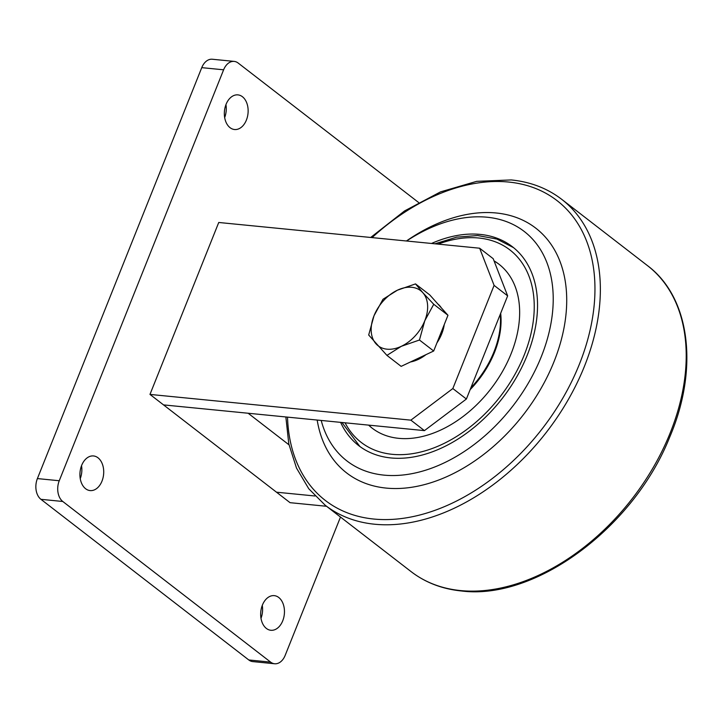 <?xml version="1.0" encoding="UTF-8"?>
<svg xmlns="http://www.w3.org/2000/svg" width="723" height="723" viewBox="0 0 723 723"><rect width="100%" height="100%" fill="white"/><g stroke="black" fill="none" stroke-linecap="round" stroke-linejoin="round"><path stroke-width="1.08" d="M98.003 457.795A17.397 11.839 95.6 0 0 93.529 455.951A17.397 11.839 95.6 0 0 80.615 468.667A17.397 11.839 95.6 0 0 85.63 488.748A17.397 11.839 95.6 0 0 90.113 490.583A17.397 11.839 95.6 0 0 103.018 477.876A17.397 11.839 95.6 0 0 98.003 457.795M278.753 597.487A17.397 11.839 95.6 0 0 274.27 595.644A17.397 11.839 95.6 0 0 261.365 608.359A17.397 11.839 95.6 0 0 266.371 628.432A17.397 11.839 95.6 0 0 270.854 630.275A17.397 11.839 95.6 0 0 283.759 617.559A17.397 11.839 95.6 0 0 278.753 597.487M242.422 96.719A17.397 11.839 95.6 0 0 237.939 94.885A17.397 11.839 95.6 0 0 225.034 107.591A17.397 11.839 95.6 0 0 230.05 127.673A17.397 11.839 95.6 0 0 234.523 129.516A17.397 11.839 95.6 0 0 247.438 116.801A17.397 11.839 95.6 0 0 242.422 96.719M260.994 618.337A17.397 11.839 95.6 0 0 262.268 605.422M248.784 659.963L270.646 662.123A15.463 10.52 95.6 0 0 274.623 663.759L252.77 661.599A15.463 10.52 -84.4 0 1 248.784 659.963L40.931 499.322A15.463 10.52 -84.4 0 1 37.397 478.581L201.753 67.646A15.463 10.52 -84.4 0 1 212.309 59.241L234.171 61.401A15.463 10.52 95.6 0 0 223.615 69.806L201.753 67.646M224.672 117.578A17.397 11.839 95.6 0 0 225.947 104.663M80.253 478.653A17.397 11.839 95.6 0 0 81.527 465.729M340.497 517.053L285.178 655.354A15.463 10.52 95.6 0 1 274.623 663.759M234.171 61.401A15.463 10.52 95.6 0 1 238.156 63.037L418.572 202.467M37.397 478.581L59.25 480.741L223.615 69.806M59.25 480.741A15.463 10.52 95.6 0 0 62.784 501.482L40.931 499.322M270.646 662.123L62.784 501.482M494.098 285.386L479.647 248.215L218.744 222.476L149.977 394.415L163.534 404.898L424.428 430.628L410.872 420.153L452.833 388.549L466.389 399.024L507.645 295.861L494.098 285.386L452.833 388.549M149.977 394.415L410.872 420.153M479.647 248.215L493.194 258.689L507.645 295.861M466.389 399.024L424.428 430.628M288.992 444.817L248.143 413.24L163.534 404.898L290.05 502.675L326.543 506.281M276.493 492.2L314.975 495.996L276.493 492.2M426.019 354.632A34.803 23.47 127.7 0 1 418.319 359.385A34.803 23.47 127.7 0 1 410.465 361.97M437.885 304.003A34.803 23.47 127.7 0 1 441.346 307.871M444.256 324.564A34.803 23.47 127.7 0 1 436.927 342.892M415.508 283.904L397.433 290.185A34.803 23.47 127.7 0 1 422.819 292.688L415.508 283.904L429.733 294.903L447.971 315.273L433.683 351.007L401.148 366.371L386.922 355.382L401.373 346.29A34.803 23.47 127.7 0 1 375.987 343.786A34.803 23.47 127.7 0 1 374.017 315.734L368.685 335.002L386.922 355.382M424.79 320.741A34.803 23.47 127.7 0 1 401.373 346.29L419.457 340.018L424.79 320.741L433.746 304.275L422.819 292.688A34.803 23.47 127.7 0 1 424.79 320.741M397.433 290.185A34.803 23.47 -52.3 0 0 374.017 315.734L382.982 299.268L397.433 290.185M433.683 351.007L419.457 340.018M447.971 315.273L433.746 304.275M321.211 420.452A144.998 97.777 -52.3 0 0 383.976 475.128A144.998 97.777 -52.3 0 0 541.319 356.611A144.998 97.777 -52.3 0 0 487.13 217.225A144.998 97.777 -52.3 0 0 406.579 241.012M317.18 420.054A154.668 104.293 -52.3 0 0 386.181 488.088A154.668 104.293 -52.3 0 0 554.017 361.672A154.668 104.293 -52.3 0 0 496.213 212.987A154.668 104.293 -52.3 0 0 406.416 240.994M340.623 422.368A125.666 84.736 -52.3 0 0 358.707 445.612A125.666 84.736 -52.3 0 0 390.854 457.939A125.666 84.736 -52.3 0 0 516.52 377.225A125.666 84.736 -52.3 0 0 512.399 246.742A125.666 84.736 -52.3 0 0 480.253 234.415A125.666 84.736 -52.3 0 0 431.495 243.47M470.149 389.625A80.045 53.972 -52.3 0 0 500.668 313.321M368.748 425.142A103.624 69.878 -52.3 0 0 372.462 428.387M499.204 264.401A103.624 69.878 -52.3 0 0 494.107 261.021M494.053 260.876A103.624 69.878 127.7 0 1 498.924 264.184A103.624 69.878 127.7 0 1 470.519 410.474A103.624 69.878 127.7 0 1 372.182 428.17A103.624 69.878 127.7 0 1 368.622 425.124M500.253 314.36A80.045 53.972 127.7 0 1 470.854 387.862M287.519 417.126A189.471 127.763 -52.3 0 0 373.8 519.042A189.471 127.763 -52.3 0 0 579.403 364.175A189.471 127.763 -52.3 0 0 508.594 182.042A189.471 127.763 -52.3 0 0 372.083 237.605M370.682 237.469L404.573 210.926L440.542 191.875L476.719 181.337L511.233 179.937C530.565 181.889 547.383 188.342 561.69 199.313A193.339 130.366 127.7 0 1 568.025 400.054A193.339 130.366 127.7 0 1 374.686 524.229A193.339 130.366 127.7 0 1 325.233 505.26L411.089 571.613A193.339 130.366 -52.3 0 0 460.542 590.574A193.339 130.366 -52.3 0 0 653.881 466.407A193.339 130.366 -52.3 0 0 647.537 265.666C690.338 297.614 698.969 368.893 669.661 437.243C633.809 527.429 535.653 600.488 461.536 590.989C442.205 589.037 425.386 582.584 411.089 571.613M438.156 244.121A121.609 81.997 127.7 0 1 532.255 287.239A121.609 81.997 127.7 0 1 476.593 421.626A121.609 81.997 127.7 0 1 345.088 422.801M285.856 416.963L288.793 443.868L296.493 468.052L308.757 488.739L325.233 505.26M561.69 199.313L647.537 265.666M341.952 422.494L359.891 446.498M434.921 243.805L456.647 237.162L477.614 235.535L496.9 239.06L513.565 247.664"/></g></svg>
